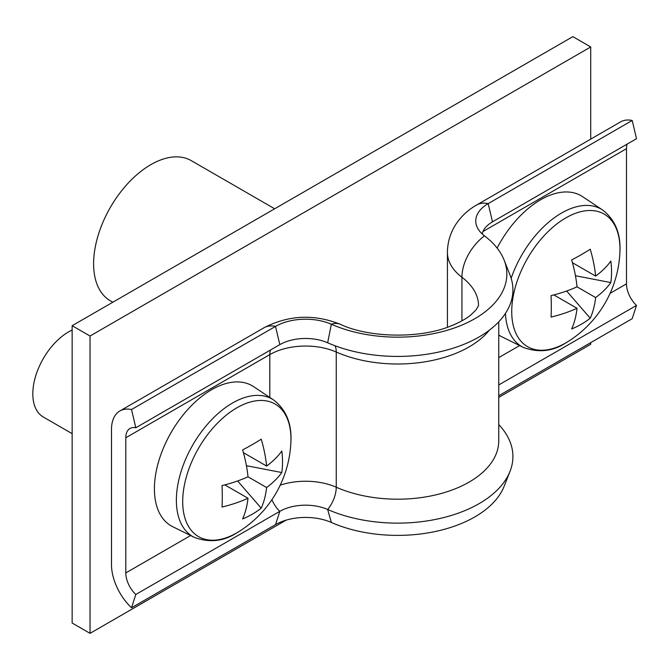 <?xml version="1.0" encoding="UTF-8"?>
<svg xmlns="http://www.w3.org/2000/svg" width="670" height="670" viewBox="0 0 670 670"><rect width="100%" height="100%" fill="white"/><g stroke="black" fill="none" stroke-linecap="round" stroke-linejoin="round"><path stroke-width="1" d="M72.151 325.704L72.151 623.041L90.031 633.359L90.031 336.03L72.151 325.704L572.842 36.641L590.722 46.959L590.722 139.126M590.722 342.638L590.722 344.296L498.756 397.394M286.123 520.155L90.031 633.359M590.722 46.959L90.031 336.03M112.82 302.229L110.374 300.813A80.928 46.724 -60 0 1 97.962 235.966A80.928 46.724 -60 0 1 150.834 164.653A80.928 46.724 -60 0 1 191.293 160.649L274.666 208.78M482.149 233.897A36.414 21.021 180 0 1 492.492 221.845L636.5 138.707L632.212 120.466A40.46 23.358 -120 0 0 620.562 121.898L476.546 205.045C467.719 210.07 460.6 216.846 455.198 225.371C450.098 233.679 447.51 242.708 447.426 252.473L447.426 327.245M504.108 260.06L510.029 275.043A115.315 66.573 180 0 1 459.989 345.837A115.315 66.573 180 0 1 327.663 342.78L331.34 324.238A109.243 63.072 180 0 0 456.706 327.128A109.243 63.072 180 0 0 504.108 260.06A109.243 63.072 180 0 0 484.46 235.832A42.486 24.53 180 0 1 476.814 226.41A42.486 24.53 180 0 1 488.195 203.613L632.212 120.466M498.756 384.94L636.5 305.411A20.234 11.683 60 0 1 626.483 283.871L626.483 148.681A20.234 11.683 60 0 1 627.145 144.1M498.756 395.736L632.212 318.685L636.5 305.411M498.756 424.587A115.315 66.573 180 0 1 510.029 471.353A115.315 66.573 180 0 1 327.663 509.485A36.414 21.021 0 0 0 279.826 511.336L135.809 594.483A20.234 11.683 60 0 1 125.801 572.942L125.801 437.753A20.234 11.683 60 0 1 129.988 428.49A20.234 11.683 60 0 1 135.809 427.77L131.521 409.538A40.46 23.358 -120 0 0 119.871 410.97A40.46 23.358 -120 0 0 111.496 429.487L111.496 564.684A40.46 23.358 -120 0 0 131.521 607.757L135.809 594.483M510.029 471.353L504.108 486.336A109.243 63.072 180 0 1 331.34 522.458A42.486 24.53 0 0 0 275.529 524.618L131.521 607.757M327.663 342.78A36.414 21.021 0 0 0 279.826 344.631L135.809 427.77M484.46 235.832A40.46 26.264 127.1 0 0 461.94 277.263A80.928 46.724 180 0 1 478.522 305.604L476.027 309.925L470.893 314.908C466.253 318.761 459.57 322.454 450.843 325.98C420.165 338.886 369.003 337.915 340.285 324.297A40.46 20.041 -66.2 0 0 331.34 324.238A42.486 24.53 0 0 0 275.529 326.391L131.521 409.538M182.701 501.587A76.548 44.195 120 0 0 236.828 532.843A76.548 44.195 120 0 0 239.894 530.975L239.894 530.975A111.27 111.27 0 0 0 290.872 442.669L290.872 442.669A76.548 44.195 120 0 0 290.956 439.093A76.548 44.195 120 0 0 236.828 407.837A76.548 44.195 120 0 0 182.701 501.587M194.308 537.382A79.378 45.828 120 0 1 180.255 474.31A79.378 45.828 120 0 1 232.498 403.022A79.378 45.828 120 0 1 273.628 399.99L253.561 386.623A80.928 46.724 120 0 0 211.628 389.714A80.928 46.724 120 0 0 158.371 462.392A80.928 46.724 120 0 0 172.692 526.687L194.308 537.382C209.45 542.918 223.587 541.435 236.711 532.918L239.894 530.975M72.151 330.042A50.577 29.204 120 0 0 68.575 331.901A50.577 29.204 120 0 0 35.535 376.473A50.577 29.204 120 0 0 43.29 417L72.151 433.666M248.001 476.789L266.601 487.526A110.491 63.792 -120 0 1 261.216 508.187A111.002 85.944 -150.1 0 1 242.615 518.923A110.491 63.792 60 0 0 248.001 498.262A110.491 63.792 0 0 1 222.038 507.039A111.002 28.768 -100.9 0 0 222.281 496.73A111.002 28.768 -100.9 0 0 222.038 485.566A110.491 63.792 180 0 0 248.001 476.789A110.491 63.792 60 0 0 242.615 449.913A111.002 28.768 -19.1 0 0 261.216 439.177A110.491 63.792 -120 0 1 266.601 466.052A110.491 63.792 180 0 0 281.802 451.061A111.002 85.944 30.1 0 1 282.539 461.94A111.002 85.944 30.1 0 1 281.802 472.534L246.426 465.7M266.601 487.526A110.491 63.792 0 0 0 281.802 472.534M248.001 498.262L224.81 484.871M266.601 466.052L243.411 452.66M261.216 508.187L237.616 480.968M511.729 311.634A76.548 44.195 120 0 0 565.857 342.881A76.548 44.195 120 0 0 568.914 341.013L568.914 341.013A111.27 111.27 0 0 0 619.892 252.716L619.892 252.716A76.548 44.195 120 0 0 619.985 249.131A76.548 44.195 120 0 0 565.857 217.876A76.548 44.195 120 0 0 511.729 311.634M511.168 278.301A79.378 45.828 120 0 1 561.519 213.068A79.378 45.828 120 0 1 602.648 210.028L582.59 196.662A80.928 46.724 120 0 0 540.656 199.752A80.928 46.724 120 0 0 497.123 248.076M498.756 335.017A80.928 46.724 120 0 0 501.721 336.725L523.329 347.42C538.479 352.964 552.608 351.474 565.731 342.956L568.914 341.013M577.029 286.827L595.622 297.564A110.491 63.792 -120 0 1 590.236 318.225A111.002 85.944 -150.1 0 1 571.644 328.962A110.491 63.792 60 0 0 577.029 308.3A110.491 63.792 0 0 1 551.058 317.078A111.002 28.768 -100.9 0 0 551.309 306.768A111.002 28.768 -100.9 0 0 551.058 295.604A110.491 63.792 180 0 0 577.029 286.827A110.491 63.792 60 0 0 571.644 259.952A111.002 28.768 -19.1 0 0 590.236 249.215A110.491 63.792 -120 0 1 595.622 276.09A110.491 63.792 180 0 0 610.822 261.099A111.002 85.944 30.1 0 1 611.568 271.978A111.002 85.944 30.1 0 1 610.822 282.572L575.455 275.738M595.622 297.564A110.491 63.792 0 0 0 610.822 282.572M577.029 308.3L553.839 294.917M595.622 276.09L572.431 262.707M590.236 318.225L566.636 291.014M492.492 221.845L488.195 203.613A40.46 23.358 -120 0 0 476.546 205.045M482.936 231.56L626.483 148.681M482.475 234.198L482.475 232.75M498.756 357.613L519.602 345.578M610.11 293.326L626.483 283.871M447.426 252.473A70.811 40.878 180 0 0 461.94 277.263L461.94 320.829M489.385 330.151A101.153 58.399 180 0 1 336.248 352.035A20.234 10.017 113.8 0 0 335.025 345.77M498.756 321.809L498.756 440.793A101.153 58.399 180 0 1 442.468 493.137A101.153 58.399 180 0 1 336.248 487.224L336.248 352.035A50.577 29.204 0 0 0 269.809 354.606L125.801 437.753M331.34 522.458L327.663 509.485A20.234 10.017 113.8 0 0 336.248 487.224A50.577 29.204 0 0 0 280.202 485.181M275.529 524.618L279.826 511.336A20.234 11.683 60 0 1 271.928 499.669M190.582 535.539L125.801 572.942M269.809 397.444L269.809 354.606A20.234 11.683 60 0 1 270.471 350.033M279.826 344.631L275.529 326.391A40.46 23.358 -120 0 0 263.888 327.823L119.871 410.97M505.456 313.401A79.378 45.828 120 0 0 523.329 347.42M340.285 324.297C314.088 313.861 288.619 315.034 263.888 327.823M273.628 399.99C286.283 409.772 292.028 424.001 290.872 442.669M602.648 210.028C615.303 219.819 621.056 234.039 619.892 252.716"/></g></svg>
